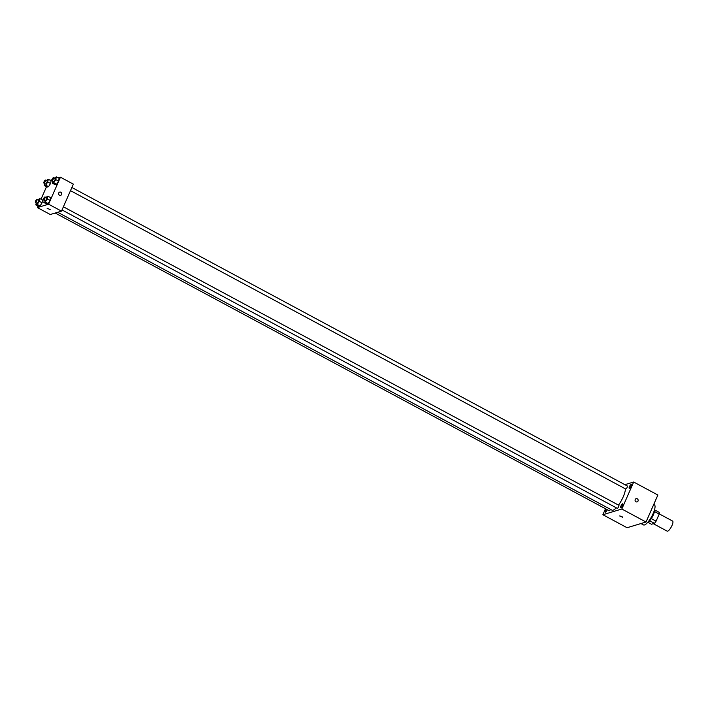 <?xml version="1.0" encoding="UTF-8"?>
<svg xmlns="http://www.w3.org/2000/svg" width="708" height="708" viewBox="0 0 708 708"><rect width="100%" height="100%" fill="white"/><g stroke="black" fill="none" stroke-linecap="round" stroke-linejoin="round"><path stroke-width="1.06" d="M653.298 523.69L667.175 531.15A5.726 1.62 -61.7 0 0 671.317 526.876A5.726 1.62 -61.7 0 0 672.6 521.061L659.245 513.884M654.466 511.521L659.21 514.07A7.39 2.089 -61.7 0 0 659.254 512.38L654.599 509.875M659.21 514.07L656.095 521.177A7.39 2.089 -61.7 0 1 654.44 523.345L651.484 524.239L647.917 522.318M649.687 520.787L654.44 523.345M654.555 509.636A7.638 2.159 118.3 0 1 652.431 516.725A7.638 2.159 118.3 0 1 647.687 522.415M651.325 518.61L656.095 521.177M640.935 523.548L643.501 524.929A11.452 3.23 -61.7 0 0 651.767 516.371A11.452 3.23 -61.7 0 0 654.342 504.751L653.741 504.432M624.872 484.67L633.678 482.024L657.874 495.025L646.023 522.026L627.067 527.726L602.871 514.725L605.49 508.751M631.067 484.502A2.142 0.602 -61.7 0 0 629.571 486.369A2.142 0.602 -61.7 0 0 629.217 488.29A2.142 0.602 -61.7 0 0 630.766 486.688A2.142 0.602 -61.7 0 0 631.253 484.511A2.142 0.602 -61.7 0 0 631.067 484.502M606.331 509.194A2.142 0.602 -61.7 0 0 605.296 512.238A2.142 0.602 -61.7 0 0 607.269 509.698M622.597 503.804A2.142 0.602 -61.7 0 0 621.093 505.68A2.142 0.602 -61.7 0 0 620.748 507.592A2.142 0.602 -61.7 0 0 622.297 505.99A2.142 0.602 -61.7 0 0 622.775 503.813A2.142 0.602 -61.7 0 0 622.597 503.804M633.678 482.024L621.828 509.017L646.023 522.026M621.828 509.017L602.871 514.725M621.836 516.451L619.695 515.964L622.748 517.309L621.836 516.451M619.695 515.964L622.748 517.309M636.147 498.689L636.147 498.689A1.673 1.54 -106.7 0 1 638.032 501.052A1.673 1.54 -106.7 0 1 635.147 500.733A1.673 1.54 -106.7 0 1 637.784 499.237A1.673 1.54 -106.7 0 1 637.103 501.892L637.103 501.892M70.49 190.647L625.713 489.024A1.717 0.487 -61.7 0 0 626.952 487.741A1.717 0.487 -61.7 0 0 627.341 485.998A1.717 0.487 -61.7 0 0 627.191 485.998M55.206 213.028L609.207 510.742A1.717 0.487 -61.7 0 0 610.5 509.362M62.021 209.949L617.243 508.326A1.717 0.487 -61.7 0 0 618.482 507.043A1.717 0.487 -61.7 0 0 618.863 505.3L63.401 206.798M57.684 212.276L611.951 510.141A13.364 3.77 -61.7 0 0 616.287 507.813M618.509 505.105A13.364 3.77 -61.7 0 0 625.421 488.865M58.233 177.867L60.445 177.204L73.349 184.133L61.499 211.134L50.259 214.515L37.356 207.577L38.02 206.081M60.445 177.204L48.595 204.196L61.499 211.134M48.595 204.196L37.356 207.577M50.153 209.595L47.091 208.249M54.401 178.097L56.339 176.85L59.162 178.363L58.578 181.106L56.569 184.266L55.153 184.7L56.569 184.266L58.578 181.106L55.755 179.584L53.746 182.752L52.33 183.177L52.764 181.124M37.887 199.815L39.834 198.567L42.657 200.081L42.064 202.824L40.064 205.993L38.639 206.417L40.064 205.993L42.064 202.824L39.241 201.302L37.241 204.47L35.825 204.895L36.258 202.842M50.206 180.283L51.923 179.761M41.029 199.214L46.489 186.77M45.923 197.399L47.861 196.151L50.684 197.665L50.1 200.408L48.091 203.577L46.675 204.001L48.091 203.577L50.1 200.408L47.277 198.895L45.268 202.054L43.852 202.479L44.294 200.426M46.365 180.513L48.303 179.266L51.126 180.779L50.542 183.522L48.533 186.682L47.117 187.107L48.533 186.682L50.542 183.522L47.719 182L45.71 185.169L44.294 185.593L44.737 183.54M59.684 192.133L59.684 192.133A1.673 1.54 -106.7 0 1 61.578 194.496A1.673 1.54 -106.7 0 1 58.684 194.178A1.673 1.54 -106.7 0 1 61.322 192.682A1.673 1.54 -106.7 0 1 60.64 195.337L60.649 195.337M48.303 179.266L47.719 182M43.869 183.071L45.489 183.938A1.717 0.487 -61.7 0 0 46.728 182.655A1.717 0.487 -61.7 0 0 47.117 180.912L45.498 180.044A1.717 0.487 -61.7 0 0 44.055 181.752A1.717 0.487 -61.7 0 0 43.869 183.071A1.717 0.487 -61.7 0 0 45.117 181.788A1.717 0.487 -61.7 0 0 45.498 180.044M45.71 185.169L48.533 186.682M44.294 185.593L47.117 187.107M51.126 180.779L50.542 183.522M56.339 176.85L55.755 179.584M51.905 180.655L53.516 181.522A1.717 0.487 -61.7 0 0 54.764 180.239A1.717 0.487 -61.7 0 0 55.144 178.496L53.534 177.637A1.717 0.487 -61.7 0 0 52.091 179.336A1.717 0.487 -61.7 0 0 51.905 180.655A1.717 0.487 -61.7 0 0 53.144 179.372A1.717 0.487 -61.7 0 0 53.534 177.637M53.746 182.752L56.569 184.266M52.33 183.177L55.153 184.7M59.162 178.363L58.578 181.106M39.834 198.567L39.241 201.302M35.4 202.382L37.011 203.249A1.717 0.487 -61.7 0 0 38.25 201.966A1.717 0.487 -61.7 0 0 38.639 200.222L37.028 199.355A1.717 0.487 -61.7 0 0 35.577 201.054A1.717 0.487 -61.7 0 0 35.4 202.382A1.717 0.487 -61.7 0 0 36.639 201.099A1.717 0.487 -61.7 0 0 37.028 199.355M37.241 204.47L40.064 205.993M35.825 204.895L38.639 206.417M42.657 200.081L42.064 202.824M47.861 196.151L47.277 198.895M43.436 199.966L45.047 200.833A1.717 0.487 -61.7 0 0 46.285 199.55A1.717 0.487 -61.7 0 0 46.675 197.806L45.055 196.939A1.717 0.487 -61.7 0 0 43.613 198.638A1.717 0.487 -61.7 0 0 43.436 199.966A1.717 0.487 -61.7 0 0 44.675 198.683A1.717 0.487 -61.7 0 0 45.055 196.939M45.268 202.054L48.091 203.577M43.852 202.479L46.675 204.001M50.684 197.665L50.1 200.408M71.88 187.487L627.341 485.998"/></g></svg>
